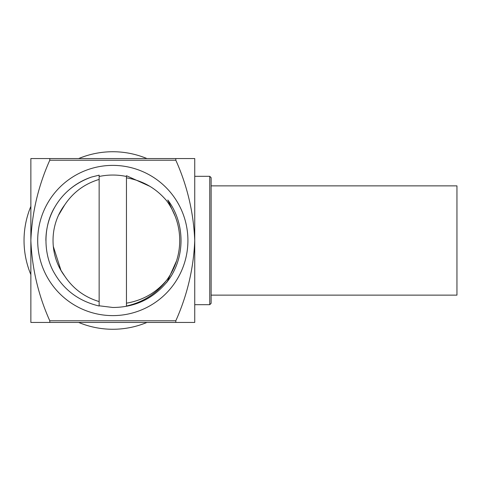 <?xml version="1.0" encoding="UTF-8"?>
<svg xmlns="http://www.w3.org/2000/svg" width="481" height="481" viewBox="0 0 481 481"><rect width="100%" height="100%" fill="white"/><g stroke="black" fill="none" stroke-linecap="round" stroke-linejoin="round"><path stroke-width="0.72" d="M211.129 185.87L456.95 185.87L456.95 295.13L211.129 295.13M211.129 177.681L211.129 303.319L209.764 304.683L209.764 176.317L211.129 177.681M194.745 304.683L209.764 304.683M194.745 176.317L209.764 176.317M99.146 179.431C84.596 183.784 73.106 192.298 64.664 204.984C49.11 225.493 49.2 255.567 64.664 276.016C73.082 288.684 84.578 297.198 99.146 301.569L99.146 175.156L91.612 177.026A66.919 66.919 0 0 0 45.887 240.5M175.192 216.306L167.785 200.006C185.215 222.968 185.444 256.962 168.404 280.14C154.263 298.25 135.726 307.365 112.801 307.473L99.146 305.784M112.801 315.614A75.114 75.114 0 0 1 37.692 240.5A75.114 75.114 0 0 1 112.801 165.386A75.114 75.114 0 0 1 187.915 240.5A75.114 75.114 0 0 1 112.801 315.614M99.146 176.485A65.452 65.452 0 0 1 126.461 176.485M146.945 158.562A88.769 88.769 0 0 0 78.662 158.562M30.862 206.361A88.769 88.769 0 0 0 30.862 274.639M78.662 322.438A88.769 88.769 0 0 0 146.945 322.438M176.563 260.81L167.304 281.511M168.404 280.14L166.504 282.672M49.783 322.438L49.783 320.785C38.336 295.274 32.029 268.512 30.862 240.5L30.862 322.438L175.818 322.438L175.818 320.785L49.783 320.785M175.818 320.785C187.313 295.069 193.621 268.308 194.745 240.5L194.745 322.438L175.818 322.438M30.862 158.562L30.862 240.5C31.986 212.692 38.294 185.931 49.783 160.215L49.783 158.562L30.862 158.562M175.818 158.562L175.818 160.215C187.265 185.726 193.572 212.488 194.745 240.5L194.745 158.562L49.783 158.562M49.783 160.215L175.818 160.215M149.946 186.369L126.461 175.709L126.461 303.168C142.641 300.439 156.036 292.791 166.648 280.231A66.919 66.919 0 0 0 166.648 200.769C156.024 188.209 142.629 180.561 126.461 177.832M99.146 301.569L99.146 306.012C79.515 301.353 64.749 290.668 54.852 273.96C43.013 254.78 43.013 226.22 54.852 207.04C63.083 192.869 75.337 182.864 91.612 177.026M166.648 280.231C156.523 293.669 143.128 302.26 126.461 306.012L126.461 303.168M64.664 276.016L60.997 270.412L53.259 246.272M58.718 214.941L64.664 204.984"/></g></svg>
